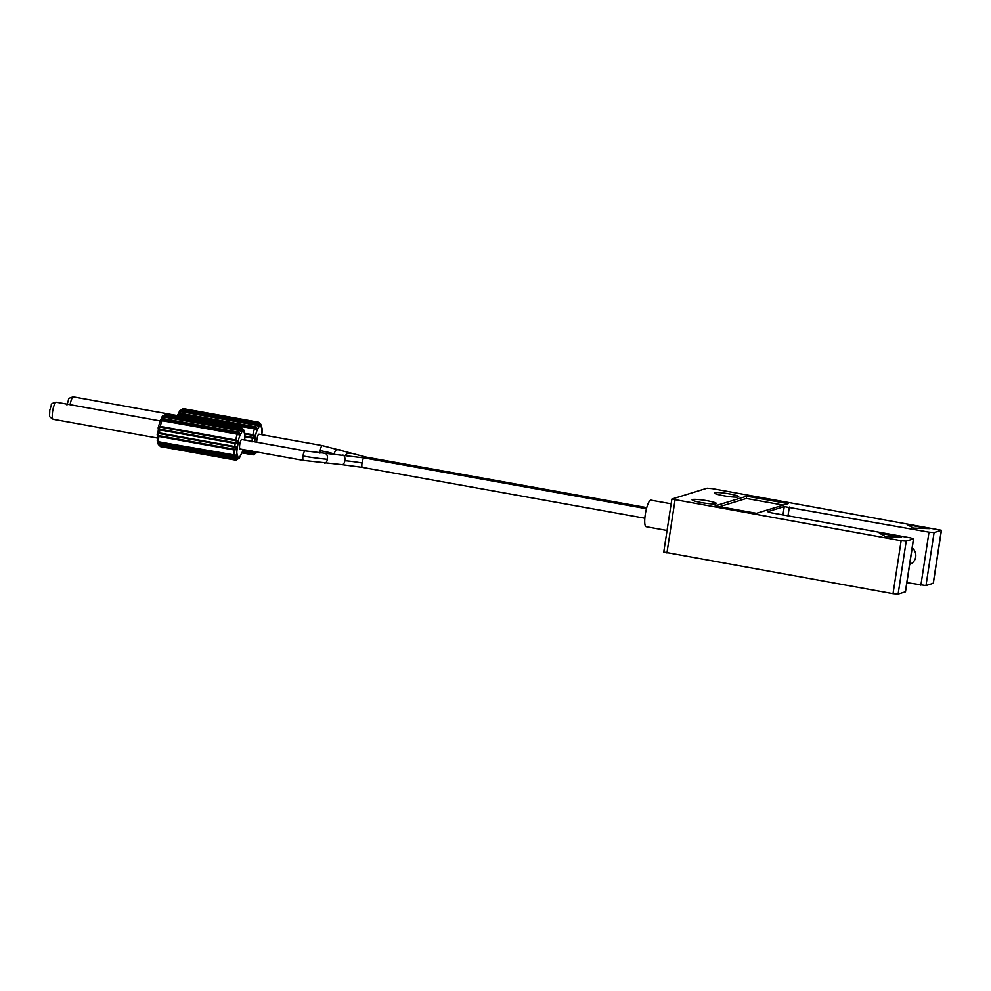 <?xml version="1.0" encoding="UTF-8"?>
<svg xmlns="http://www.w3.org/2000/svg" width="991" height="991" viewBox="0 0 991 991"><rect width="100%" height="100%" fill="white"/><g stroke="black" fill="none" stroke-linecap="round" stroke-linejoin="round"><path stroke-width="1.49" d="M243.588 429.623L241.395 427.517A7.705 1.734 100.2 0 0 240.293 428.484L242.015 430.119C242.361 431.742 241.445 431.853 239.277 430.453L238.41 432.15C240.417 433.885 240.776 434.851 239.488 435.061L237.394 434.169A7.705 1.734 100.2 0 0 235.759 439.967L237.84 440.884C238.583 442.618 237.704 443.485 235.201 443.485L234.743 446.495C237.159 447.065 237.741 448.105 236.502 449.629L234.21 450.013A7.705 1.734 100.2 0 0 234.149 455.327L236.44 454.956C237.654 455.228 237.047 455.86 234.619 456.888L235.028 458.189C237.543 457.421 238.41 457.607 237.629 458.759L235.511 459.7L235.524 458.969L160.158 445.405L158.721 444.005M234.371 455.253L235.808 455.241L234.644 456.17L159.278 442.605L157.879 441.218M160.158 445.405L160.146 446.136L158.424 444.501C157.544 443.051 157.953 443.088 159.662 444.625L157.235 440.698L158.783 441.763L234.322 455.352M158.486 444.711L158.263 443.807M236.849 458.065L159.712 444.699L157.544 441.701M236.539 458.077L236.874 458.66L235.524 458.969M236.787 458.053L237.629 458.759A2.316 2.069 162.7 0 0 238.212 457.792A5.389 1.214 100.2 0 0 239.512 457.396L242.039 452.441A5.389 1.214 100.2 0 0 243.03 449.53M305.03 450.893A4.819 1.09 -79.8 0 0 303.011 455.996A4.819 1.09 -79.8 0 0 303.32 460.381L240.057 448.997A4.819 1.09 -79.8 0 1 239.748 444.612A4.819 1.09 -79.8 0 1 241.767 439.509L305.03 450.893L364.056 457.904L646.442 508.717M235.747 440.685L237.183 441.924L235.424 442.754L160.059 429.202L158.944 427.852L160.369 427.121L235.747 440.685L235.759 439.967L160.381 426.403A7.705 1.734 -79.8 0 1 162.016 420.605L160.232 420.841L160.641 420.023L162.797 415.861L164.915 414.919L163.317 416.047L163.899 416.889C161.867 417.521 161.496 417.186 162.797 415.861L163.317 416.047M158.944 441.788L158.783 441.763A7.705 1.734 -79.8 0 1 158.845 436.449L157.296 435.371C156.888 433.538 157.581 432.72 159.378 432.931L159.836 429.921C158.126 429.14 157.718 428.05 158.634 426.625L160.381 426.403L160.369 427.121M159.068 435.668L157.953 434.331L159.378 433.6L234.756 447.152L236.192 448.403L234.433 449.233L159.068 435.668L158.845 436.449L234.21 450.013L234.433 449.233M244.641 433.178L244.777 433.439A2.316 2.069 162.7 0 1 244.789 434.516A5.389 1.214 100.2 0 1 244.74 438.914L244.628 440.029L244.727 438.926M239.388 457.978L241.742 453.333A2.316 1.809 27.1 0 0 241.891 453.098L243.092 449.542M244.752 438.79L244.777 433.439L243.526 429.437M244.789 434.516L243.6 430.713A5.389 1.214 100.2 0 0 242.299 431.11L239.772 436.065A2.316 1.809 -152.9 0 0 239.488 435.061L238.41 432.15L163.032 418.598L164.097 416.877L239.302 430.416M238.98 434.504L162.016 420.605L238.98 434.504M162.227 420.543L160.269 420.816C159.923 420.283 160.839 419.54 163.032 418.598L160.79 420.481L237.431 434.083M164.704 415.712L240.07 429.276L241.247 430.069L240.85 430.85L162.92 416.815M242.299 431.11A2.316 1.809 -152.9 0 0 242.015 430.119L239.475 430.441M667.054 530.458L646.144 526.692A13.49 3.047 -79.8 0 1 645.401 513.648A13.49 3.047 -79.8 0 1 650.554 500.182A13.49 3.047 -79.8 0 1 650.914 500.145L671.13 503.787M941.45 530.259L934.079 532.576L929.001 532.155L784.253 506.599L767.728 511.678L770.763 512.719L910.419 537.853L913.591 538.807L906.22 541.123L901.141 540.702L671.861 499.055L707.078 488.191L712.17 488.613L941.45 530.259L933.336 583.241L925.978 585.557L906.889 582.621M729.512 493.902A12.326 1.387 -171.3 0 1 738.729 496.677A12.326 1.387 -171.3 0 1 723.566 495.723A12.326 1.387 -171.3 0 1 714.35 492.948A12.326 1.387 -171.3 0 1 729.512 493.902M707.227 500.74A12.326 1.387 -171.3 0 1 716.443 503.515A12.326 1.387 -171.3 0 1 701.281 502.561A12.326 1.387 -171.3 0 1 692.065 499.786A12.326 1.387 -171.3 0 1 707.227 500.74M913.491 528.092L907.236 524.623L929.409 528.612L913.491 528.092M885.632 536.639L879.376 533.17L901.55 537.159L885.632 536.639M746.694 496.181L715.13 505.868L756.505 513.313L788.08 503.626L746.694 496.181L746.347 498.448L783.286 505.1M913.591 538.807L905.489 591.788L898.119 594.105L893.027 593.683L663.747 552.037L671.861 499.055M912.203 547.85A9.637 9.328 72.9 0 1 909.676 564.412M719.577 506.674L746.347 498.448M256.756 442.209A4.819 1.09 -79.8 0 1 256.954 439.298A4.819 1.09 -79.8 0 1 258.961 434.194L322.224 445.578L366.397 457.148L646.751 507.603M261.958 433.476L261.983 428.124L260.794 424.321L258.601 422.203A7.705 1.734 100.2 0 0 257.499 423.169L259.221 424.805C259.555 426.427 258.651 426.539 256.483 425.139L255.604 426.848C257.623 428.57 257.982 429.537 256.694 429.747L254.588 428.855A7.705 1.734 100.2 0 0 252.953 434.653L255.046 435.569C255.777 437.304 254.898 438.171 252.408 438.171L251.949 441.181L253.535 441.627M244.901 433.922L252.953 435.371L254.39 436.61L252.631 437.44L245.062 436.09M253.201 451.363L251.825 451.574L252.234 452.875C254.737 452.107 255.604 452.292 254.836 453.444L252.717 454.386A7.705 1.734 100.2 0 0 253.188 454.869L256.558 452.726A2.316 1.809 -152.9 0 0 256.719 452.082L256.756 451.995M256.595 452.664L256.904 452.02M261.773 434.702L261.934 433.6A5.389 1.214 100.2 0 0 261.996 429.202L260.806 425.399A2.316 2.069 -17.3 0 0 260.794 424.321L260.72 424.123M260.806 425.399A5.389 1.214 100.2 0 0 259.506 425.796L256.979 430.751A2.316 1.809 -152.9 0 0 256.694 429.747L255.604 426.848L180.238 413.284L181.105 411.575C179.074 412.206 178.702 411.872 180.003 410.547L182.121 409.605A7.705 1.734 -79.8 0 1 183.224 408.639L258.601 422.203M178.826 416.257A7.705 1.734 -79.8 0 1 179.222 415.291L256.186 429.19L179.371 415.118L177.439 415.526L180.003 410.547L181.898 410.398L257.276 423.962L257.499 423.169L182.121 409.605L181.898 410.398M179.433 415.229L177.476 415.502C177.116 414.969 178.046 414.226 180.238 413.284L177.996 415.167L254.637 428.769M253.746 452.763L254.068 453.345L252.73 453.655L242.436 451.809M253.981 452.738L254.836 453.444A2.316 2.069 162.7 0 0 255.418 452.478A5.389 1.214 100.2 0 0 256.719 452.082M180.114 411.5L258.056 425.535L258.453 424.755L257.276 423.962M259.506 425.796A2.316 1.809 -152.9 0 0 259.221 424.805L256.669 425.127M180.511 410.732L181.303 411.562L256.508 425.102M235.028 458.189L159.662 444.625M159.278 442.605L159.254 443.324L234.619 456.888L234.644 456.17M236.44 454.956L235.808 455.241L236.44 454.956A2.316 2.069 -17.3 0 0 237.035 453.989L238.212 457.792M158.944 444.625L158.201 443.634M158.424 444.525L160.616 446.619A7.705 1.734 -79.8 0 1 160.146 446.136L235.511 459.7A7.705 1.734 100.2 0 0 235.982 460.183L239.364 458.04A2.316 1.809 -152.9 0 0 239.512 457.396M239.772 436.065A5.389 1.214 100.2 0 0 238.422 440.846L237.084 449.592A5.389 1.214 100.2 0 0 237.035 453.989M244.74 438.914L244.566 440.016M237.084 441.23L238.422 440.846M159.155 427.208L158.548 426.539L160.121 421.039A2.316 1.809 27.1 0 1 160.269 420.816M235.424 442.754L235.201 443.485L159.836 429.921L160.059 429.202M237.084 449.592L235.883 449.072M157.272 435.235L157.953 435.049M159.378 433.6L159.378 432.931L234.743 446.495L234.756 447.152M158.61 426.489L157.235 440.71L158.845 441.875L235.969 455.241M242.039 452.441A2.316 1.809 27.1 0 1 241.891 453.098L241.358 454.126M243.6 430.713A2.316 2.069 -17.3 0 0 243.588 429.636L243.811 430.515L243.291 430.144M162.834 419.366L238.199 432.931M159.972 421.695A2.316 1.809 27.1 0 1 160.121 421.039L160.641 420.023M240.07 429.276L240.293 428.484L164.915 414.919A7.705 1.734 -79.8 0 1 166.03 413.953L241.395 427.517M252.953 435.371L252.953 434.653L244.777 433.439L244.467 432.435M163.899 416.889L239.277 430.453M156.95 437.948L53.167 419.28A8.671 1.957 -79.8 0 1 52.61 411.376A8.671 1.957 -79.8 0 1 52.659 411.092A8.671 1.957 -79.8 0 1 56.227 402.21L160.195 420.915M303.011 455.996A32.567 3.667 8.7 0 0 327.389 459.267A4.819 2.527 -85.3 0 0 325.333 453.618M303.32 460.381L342.031 464.655A4.819 2.527 -85.3 0 0 344.868 460.704A4.819 2.527 -85.3 0 0 342.824 455.055M344.868 460.704A22.929 2.577 -171.3 0 1 362.037 462.995A4.819 1.09 -79.8 0 1 364.056 457.904M342.031 464.655L362.347 467.38A4.819 1.09 -79.8 0 1 362.037 462.995M324.553 463.218A4.819 2.527 -85.3 0 0 327.389 459.267M666.918 552.99L675.02 500.009M901.141 540.702L893.027 593.683M898.119 594.105L906.22 541.123M913.467 538.893L905.353 591.887M784.253 506.599L782.977 514.911M787.994 515.815L789.332 507.02M929.001 532.155L920.887 585.136M925.978 585.557L934.079 532.576M941.326 530.346L933.212 583.34M365.493 458.164A4.819 1.09 -79.8 0 1 366.397 457.148M345.475 455.303A4.819 4.063 -71 0 1 350.257 453.345M334.103 454.336A4.819 4.063 -71 0 1 334.14 453.977A4.819 4.063 -71 0 1 339.789 449.753M334.14 453.977A22.929 2.577 8.7 0 0 320.217 450.682A4.819 1.09 -79.8 0 1 322.224 445.578M320.006 453.098A4.819 1.09 -79.8 0 1 320.217 450.682M256.979 430.751A5.389 1.214 100.2 0 0 255.628 435.532L254.662 441.837M255.183 451.71L255.418 452.478M254.278 435.916L255.628 435.532M252.631 437.44L252.408 438.171L245.025 436.845M261.339 427.604L261.983 428.124A2.316 2.069 162.7 0 1 261.996 429.202M180.028 414.052L255.405 427.616M177.847 414.709L177.216 415.972A2.316 1.809 27.1 0 1 177.476 415.502M242.176 452.491L252.717 454.386L252.73 453.655M252.234 452.875L242.659 451.153M251.949 441.837L251.949 441.181L244.653 439.868M251.85 450.855L251.825 451.574L242.981 449.976M181.105 411.575L256.483 425.139M70.051 404.7A8.671 1.957 -79.8 0 1 73.433 396.895L177.389 415.601M239.488 457.792L239.909 456.975M160.616 446.619L235.982 460.183M162.549 416.307L166.03 413.953M162.103 417.174L162.524 416.344M53.167 419.28C48.485 415.972 49.686 417.929 49.761 410.324L51.334 405.022C50.925 403.944 52.56 403.003 56.227 402.21M362.347 467.38L644.831 518.219M256.694 452.478L257.115 451.661M254.055 452.751L242.634 451.215M242.002 452.862L253.188 454.869M260.794 424.321L261.005 425.201L260.497 424.829M179.309 411.86L183.224 408.639M66.954 405.009L68.54 399.707C68.131 398.63 69.766 397.688 73.433 396.895"/></g></svg>
